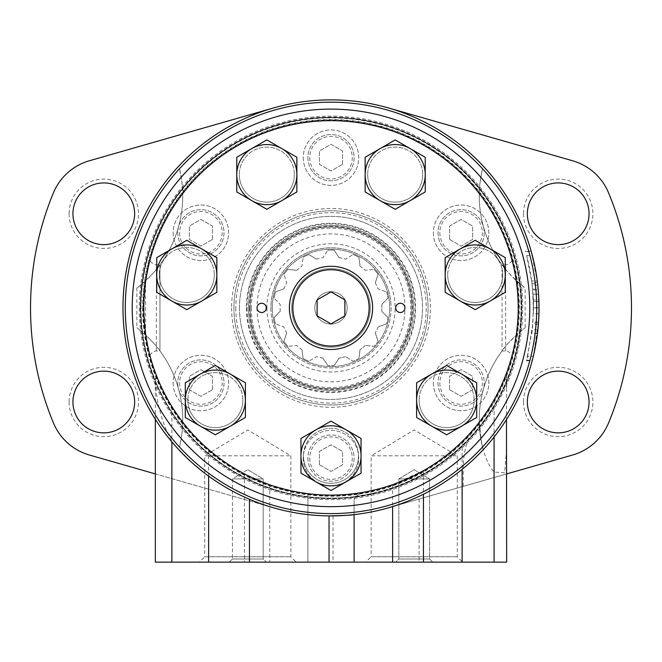 <?xml version="1.0" encoding="UTF-8"?>
<svg xmlns="http://www.w3.org/2000/svg" width="662" height="662" viewBox="0 0 662 662"><rect width="100%" height="100%" fill="white"/><g stroke="black" fill="none" stroke-linecap="round" stroke-linejoin="round"><path stroke-width="0.5" stroke-dasharray="3.31 2.48" d="M247.795 469.697L263.153 478.924L232.428 478.924L263.153 478.924L232.428 478.924L263.153 478.924L263.153 559.009L232.428 559.009L263.153 559.009L232.428 559.009L229.3 562.129L266.281 562.129L229.3 562.129L266.281 562.129L229.3 562.129L232.428 559.009L263.153 559.009L266.281 562.129L263.153 559.009L263.153 478.924L247.795 469.697L232.428 478.924L232.428 559.009L232.428 478.924L247.795 469.697M482.499 447.049A115.569 115.569 0 0 1 525.148 327.665C512.214 338.737 504.51 346.507 502.036 350.976A115.569 115.569 0 0 0 481.282 441.422L479.28 422.182L474.058 428.653C467.562 437.574 463.963 449.829 463.276 465.427A205.708 205.708 0 0 0 482.499 447.049C480 434.057 478.932 425.765 479.28 422.182A187.214 187.214 0 0 1 474.058 428.653A187.214 187.214 0 0 0 479.28 422.182M506.662 449.705L504.618 472.784L494.075 472.064A61.127 30.791 90 0 1 481.282 441.422A115.569 115.569 0 0 1 502.036 350.976L505.636 350.984A68.889 18.991 90 0 1 512.148 355.171L506.091 374.171L506.662 390.042L506.463 419.617M145.574 333.722L145.574 282.053L143.786 307.888L145.574 333.722L149.852 355.171C156.968 388.031 184.781 426.469 182.72 422.182C183.068 425.782 181.992 434.065 179.501 447.049A205.708 205.708 0 0 0 307.888 512.289L307.888 493.67C305.77 494.332 293.051 491.369 269.724 484.791L244.493 473.918C229.548 465.783 217.599 457.665 208.621 449.572C194.206 437.077 181.959 422.737 171.88 406.534C164.333 393.733 159.17 383.348 156.373 375.371A187.214 187.214 0 0 1 275.351 129.131A187.214 187.214 0 0 1 513.075 264.32A187.214 187.214 0 0 1 362.288 492.47C370.066 491.353 380.178 488.755 392.632 484.667L423.457 470.682C440.189 460.653 453.073 450.93 462.126 441.513C474.72 429.125 485.37 415.231 494.075 399.856C502.226 385.921 508.573 367.385 506.091 374.171L506.662 372.648L506.662 390.042M512.148 260.605A68.889 18.991 90 0 1 505.636 264.792L502.036 264.8A115.569 115.569 0 0 1 479.28 193.585C477.219 189.307 505.032 227.736 512.148 260.605C520.2 292.124 520.2 323.652 512.148 355.171M149.852 355.171A68.889 18.991 -90 0 1 156.364 350.984L159.964 350.976C157.506 346.524 149.802 338.754 136.852 327.665L136.852 288.102A115.569 115.569 0 0 0 179.501 168.727C182 181.727 183.068 190.019 182.72 193.585C184.772 189.349 157.043 227.562 149.852 260.605L145.574 282.053M307.888 512.289L307.888 562.129L506.662 562.129M463.276 465.427L463.276 486.363L388.337 507.845L572.63 455.001A55.476 55.476 0 0 0 608.585 422.919A300.474 300.474 0 0 0 608.585 192.857A55.476 55.476 0 0 0 572.63 160.767L388.337 107.923A208.017 208.017 0 0 0 273.663 107.923L89.37 160.767A55.476 55.476 0 0 0 53.415 192.857A300.474 300.474 0 0 0 53.415 422.919A55.476 55.476 0 0 0 89.37 455.001L273.663 507.845A208.017 208.017 0 0 0 307.888 514.622L312.456 515.077M307.888 493.67A187.214 187.214 0 0 1 182.72 422.182A115.569 115.569 0 0 0 159.964 350.976A115.569 115.569 0 0 1 182.72 422.182A187.214 187.214 0 0 0 307.888 493.67L307.888 562.129L155.338 562.129M411.896 307.888A80.896 80.896 0 0 1 331 388.784A80.896 80.896 0 0 1 250.104 307.888A80.896 80.896 0 0 1 331 226.992A80.896 80.896 0 0 1 411.896 307.888M140.203 307.888A190.797 190.797 0 0 0 426.402 473.123A190.797 190.797 0 0 0 426.402 142.653A190.797 190.797 0 0 0 140.203 307.888A190.797 190.797 0 0 0 426.402 473.123A190.797 190.797 0 0 0 426.402 142.653A190.797 190.797 0 0 0 140.203 307.888M139.227 307.888A191.773 191.773 0 0 0 426.882 473.967A191.773 191.773 0 0 0 426.882 141.809A191.773 191.773 0 0 0 139.227 307.888M527.349 402A30.857 30.857 0 0 0 573.631 428.719A30.857 30.857 0 0 0 573.631 375.28A30.857 30.857 0 0 0 527.349 402M523.51 402A34.697 34.697 0 0 0 575.551 432.046A34.697 34.697 0 0 0 575.551 371.953A34.697 34.697 0 0 0 523.51 402M72.936 213.776A30.857 30.857 0 0 0 119.226 240.496A30.857 30.857 0 0 0 119.226 187.056A30.857 30.857 0 0 0 72.936 213.776M69.105 213.776A34.697 34.697 0 0 0 121.138 243.823A34.697 34.697 0 0 0 121.138 183.73A34.697 34.697 0 0 0 69.105 213.776M527.349 213.776A30.857 30.857 0 0 0 573.631 240.496A30.857 30.857 0 0 0 573.631 187.056A30.857 30.857 0 0 0 527.349 213.776M523.51 213.776A34.697 34.697 0 0 0 575.551 243.823A34.697 34.697 0 0 0 575.551 183.73A34.697 34.697 0 0 0 523.51 213.776M72.936 402A30.857 30.857 0 0 0 119.226 428.719A30.857 30.857 0 0 0 119.226 375.28A30.857 30.857 0 0 0 72.936 402M69.105 402A34.697 34.697 0 0 0 121.138 432.046A34.697 34.697 0 0 0 121.138 371.953A34.697 34.697 0 0 0 69.105 402M463.276 486.363L506.662 473.918M329.841 515.905L328.153 515.888M323.478 515.772L319.076 515.566M317.346 515.458L315.195 515.301M155.338 473.918L273.663 507.845A208.017 208.017 0 0 0 388.337 507.845C370.265 513.009 351.828 515.69 333.036 515.897L333.036 562.129M354.112 500.307L354.112 514.622A208.017 208.017 0 0 0 538.446 292.463A208.017 208.017 0 0 0 323.279 100.012A208.017 208.017 0 0 0 175.562 446.122L171.88 441.289L167.263 432.543C159.848 414.685 155.884 397.299 155.363 380.369L156.373 375.371A187.214 187.214 0 0 1 275.351 129.131A187.214 187.214 0 0 1 513.075 264.32A187.214 187.214 0 0 1 362.288 492.47L355.304 496.334L354.112 500.307L354.112 562.129M531.123 251.13L525.355 251.13L525.504 251.651L531.272 251.651L537.436 282.285L538.239 289.906L532.67 289.906L533.473 307.938L539.017 307.938L537.858 329.841L533.307 356.288L527.597 356.288L526.439 360.79L532.182 360.79M532.604 289.12L538.173 289.12L537.263 280.911L531.669 280.911L532.604 289.12L533.448 310.991L533.365 301.268A202.473 202.473 0 0 0 533.009 294.185C531.801 280.729 531.801 280.729 533.009 294.185C531.801 280.729 531.801 280.729 533.009 294.185A202.473 202.473 0 0 1 533.473 307.929L533.315 299.878L538.868 299.878M531.669 280.911A202.473 202.473 0 0 0 526.604 255.606L531.851 282.285L532.67 289.906M533.473 307.938L532.281 329.841L526.58 360.269L532.314 360.269M527.597 356.288L532.902 323.081L533.373 301.673L538.926 301.673L539.017 307.929L533.473 307.929M537.428 333.557L531.834 333.557L532.902 323.081L538.463 323.081L538.926 301.673M538.934 313.78L533.39 313.78L533.365 301.268L538.918 301.268L538.942 313.656M537.263 280.911A208.017 208.017 0 0 0 532.339 255.606L526.604 255.606M538.239 289.906L539.017 307.938M539.017 307.929A208.017 208.017 0 0 0 538.57 294.185C537.395 280.729 537.395 280.729 538.57 294.185C537.395 280.729 537.395 280.729 538.57 294.185A208.017 208.017 0 0 1 538.918 301.268M136.852 288.102C149.786 277.03 157.49 269.268 159.964 264.8L156.364 264.792A68.889 18.991 -90 0 1 149.852 260.605M479.28 193.585A187.214 187.214 0 0 0 182.72 193.585A115.569 115.569 0 0 1 159.964 264.8L159.964 350.976L159.964 264.8A115.569 115.569 0 0 0 182.72 193.585A187.214 187.214 0 0 1 479.28 193.585C478.932 189.994 480.008 181.702 482.499 168.727A115.569 115.569 0 0 0 525.148 288.102C512.198 277.022 504.494 269.252 502.036 264.8L502.036 350.976L502.036 264.8M179.501 447.049A115.569 115.569 0 0 0 136.852 327.665M539.017 307.681L533.473 307.681M533.307 356.288L538.537 321.997L532.976 321.997M538.463 323.081L537.511 332.92M538.256 325.729L538.446 323.296M175.562 446.122L191.285 462.002L208.621 476.102C218.667 483.806 232.288 491.527 249.466 499.264C274.904 510.013 301.425 515.557 329.039 515.897M199.361 562.129L296.228 562.129L199.361 562.129L204.732 556.759L290.858 556.759L204.732 556.759L204.732 455.812L290.858 455.812L204.732 455.812L247.795 429.936L290.858 455.812L290.858 556.759L296.228 562.129M395.719 562.129L432.7 562.129L395.719 562.129L432.7 562.129L395.719 562.129L398.847 559.009L429.572 559.009L398.847 559.009L429.572 559.009L398.847 559.009L395.719 562.129M365.772 562.129L462.639 562.129L365.772 562.129L371.142 556.759L457.268 556.759L371.142 556.759L371.142 455.812L457.268 455.812L371.142 455.812L414.205 429.936L457.268 455.812L457.268 556.759L462.639 562.129M398.847 478.924L429.572 478.924L398.847 478.924L398.847 559.009L398.847 478.924L429.572 478.924L398.847 478.924L414.205 469.697L429.572 478.924L429.572 559.009L432.7 562.129L429.572 559.009L429.572 478.924L414.205 469.697L398.847 478.924M250.104 307.888A80.896 80.896 0 0 0 371.448 377.944A80.896 80.896 0 0 0 371.448 237.832A80.896 80.896 0 0 0 250.104 307.888A80.896 80.896 0 0 0 371.448 377.944A80.896 80.896 0 0 0 371.448 237.832A80.896 80.896 0 0 0 250.104 307.888A80.896 80.896 0 0 0 371.448 377.944A80.896 80.896 0 0 0 371.448 237.832A80.896 80.896 0 0 0 250.104 307.888M538.959 312.886L538.529 293.547M538.429 292.215L538.28 290.353M388.337 107.923A208.017 208.017 0 0 0 273.663 107.923M322.973 358.101L327.806 365.581L322.973 358.101A50.85 50.85 0 0 1 316.444 356.611L308.848 361.253L316.444 356.611A50.85 50.85 0 0 0 322.973 358.101M308.848 361.253A57.784 57.784 0 0 1 303.088 358.481A57.784 57.784 0 0 0 308.848 361.253M301.988 349.644L303.088 358.481L301.988 349.644A50.85 50.85 0 0 1 296.742 345.465L287.887 346.358L296.742 345.465A50.85 50.85 0 0 0 301.988 349.644M287.887 346.358A57.784 57.784 0 0 1 283.899 341.36A57.784 57.784 0 0 0 287.887 346.358M286.737 332.92L283.899 341.36L286.737 332.92A50.85 50.85 0 0 1 283.832 326.879L275.466 323.842L283.832 326.879A50.85 50.85 0 0 0 286.737 332.92M275.466 323.842A57.784 57.784 0 0 1 274.043 317.611A57.784 57.784 0 0 0 275.466 323.842M280.258 311.239L274.043 317.611L280.258 311.239A50.85 50.85 0 0 1 280.258 304.537L274.043 298.165L280.258 304.537A50.85 50.85 0 0 0 280.258 311.239M274.043 298.165A57.784 57.784 0 0 1 275.466 291.934A57.784 57.784 0 0 0 274.043 298.165M283.832 288.889L275.466 291.934L283.832 288.889A50.85 50.85 0 0 1 286.737 282.856L283.899 274.416L286.737 282.856A50.85 50.85 0 0 0 283.832 288.889M283.899 274.416A57.784 57.784 0 0 1 287.887 269.417A57.784 57.784 0 0 0 283.899 274.416M296.742 270.311L287.887 269.417L296.742 270.311A50.85 50.85 0 0 1 301.988 266.124L303.088 257.295L301.988 266.124A50.85 50.85 0 0 0 296.742 270.311M303.088 257.295A57.784 57.784 0 0 1 308.848 254.522A57.784 57.784 0 0 0 303.088 257.295M316.444 259.165L308.848 254.522L316.444 259.165A50.85 50.85 0 0 1 322.973 257.675L327.806 250.195L322.973 257.675A50.85 50.85 0 0 0 316.444 259.165M327.806 250.195A57.784 57.784 0 0 1 334.194 250.195A57.784 57.784 0 0 0 327.806 250.195M339.027 257.675L334.194 250.195L339.027 257.675A50.85 50.85 0 0 1 345.556 259.165L353.152 254.522L345.556 259.165A50.85 50.85 0 0 0 339.027 257.675M353.152 254.522A57.784 57.784 0 0 1 358.912 257.295A57.784 57.784 0 0 0 353.152 254.522M360.012 266.124L358.912 257.295L360.012 266.124A50.85 50.85 0 0 1 365.258 270.311L374.113 269.417L365.258 270.311A50.85 50.85 0 0 0 360.012 266.124M374.113 269.417A57.784 57.784 0 0 1 378.101 274.416A57.784 57.784 0 0 0 374.113 269.417M375.263 282.856L378.101 274.416L375.263 282.856A50.85 50.85 0 0 1 378.168 288.889L386.534 291.934L378.168 288.889A50.85 50.85 0 0 0 375.263 282.856M386.534 291.934A57.784 57.784 0 0 1 387.957 298.165L381.742 304.537L387.957 298.165A57.784 57.784 0 0 0 386.534 291.934M390.961 303.924A60.093 60.093 0 0 0 329.022 247.828A60.093 60.093 0 0 0 270.907 307.888A60.093 60.093 0 0 0 332.978 367.948A60.093 60.093 0 0 0 390.961 303.924M381.742 304.537A50.85 50.85 0 0 1 381.742 311.239A50.85 50.85 0 0 0 381.742 304.537M387.957 317.611L381.742 311.239L387.957 317.611A57.784 57.784 0 0 1 386.534 323.842A57.784 57.784 0 0 0 387.957 317.611M378.168 326.879L386.534 323.842L378.168 326.879A50.85 50.85 0 0 1 375.263 332.92A50.85 50.85 0 0 0 378.168 326.879M378.101 341.36L375.263 332.92L378.101 341.36A57.784 57.784 0 0 1 374.113 346.358L365.258 345.465L374.113 346.358A57.784 57.784 0 0 0 378.101 341.36M365.258 345.465A50.85 50.85 0 0 1 360.012 349.644A50.85 50.85 0 0 0 365.258 345.465M358.912 358.481L360.012 349.644L358.912 358.481A57.784 57.784 0 0 1 353.152 361.253L345.556 356.611L353.152 361.253A57.784 57.784 0 0 0 358.912 358.481M345.556 356.611A50.85 50.85 0 0 1 339.027 358.101A50.85 50.85 0 0 0 345.556 356.611M334.194 365.581L339.027 358.101L334.194 365.581A57.784 57.784 0 0 1 327.806 365.581A57.784 57.784 0 0 0 334.194 365.581M270.907 307.888A60.093 60.093 0 0 0 361.047 359.929A60.093 60.093 0 0 0 361.047 255.846A60.093 60.093 0 0 0 270.907 307.888M266.902 307.888A64.098 64.098 0 0 0 363.049 363.397A64.098 64.098 0 0 0 363.049 252.379A64.098 64.098 0 0 0 266.902 307.888M257.038 307.888A73.962 73.962 0 0 0 367.981 371.936A73.962 73.962 0 0 0 367.981 243.831A73.962 73.962 0 0 0 257.038 307.888A4.626 4.626 0 0 1 261.664 303.262A4.626 4.626 0 0 1 266.281 307.888A4.626 4.626 0 0 1 261.664 312.505A4.626 4.626 0 0 1 257.038 307.888M272.289 307.888A58.711 58.711 0 0 0 360.351 358.73A58.711 58.711 0 0 0 360.351 257.046A58.711 58.711 0 0 0 272.289 307.888A58.711 58.711 0 0 0 360.351 358.73A58.711 58.711 0 0 0 360.351 257.046A58.711 58.711 0 0 0 272.289 307.888M142.628 307.888A188.372 188.372 0 0 0 425.186 471.021A188.372 188.372 0 0 0 425.186 144.755A188.372 188.372 0 0 0 142.628 307.888M303.262 458.121A27.738 27.738 0 0 0 344.869 482.143A27.738 27.738 0 0 0 344.869 434.107A27.738 27.738 0 0 0 303.262 458.121A27.738 27.738 0 0 0 344.869 482.143A27.738 27.738 0 0 0 344.869 434.107A27.738 27.738 0 0 0 303.262 458.121M173.154 383.008A27.738 27.738 0 0 0 214.761 407.022A27.738 27.738 0 0 0 214.761 358.986A27.738 27.738 0 0 0 173.154 383.008A27.738 27.738 0 0 0 214.761 407.022A27.738 27.738 0 0 0 214.761 358.986A27.738 27.738 0 0 0 173.154 383.008M173.154 232.767A27.738 27.738 0 0 0 214.761 256.79A27.738 27.738 0 0 0 214.761 208.745A27.738 27.738 0 0 0 173.154 232.767A27.738 27.738 0 0 0 214.761 256.79A27.738 27.738 0 0 0 214.761 208.745A27.738 27.738 0 0 0 173.154 232.767M303.262 157.647A27.738 27.738 0 0 0 344.869 181.669A27.738 27.738 0 0 0 344.869 133.633A27.738 27.738 0 0 0 303.262 157.647A27.738 27.738 0 0 0 344.869 181.669A27.738 27.738 0 0 0 344.869 133.633A27.738 27.738 0 0 0 303.262 157.647M433.37 232.767A27.738 27.738 0 0 0 474.977 256.79A27.738 27.738 0 0 0 474.977 208.745A27.738 27.738 0 0 0 433.37 232.767A27.738 27.738 0 0 0 474.977 256.79A27.738 27.738 0 0 0 474.977 208.745A27.738 27.738 0 0 0 433.37 232.767M433.37 383.008A27.738 27.738 0 0 0 474.977 407.022A27.738 27.738 0 0 0 474.977 358.986A27.738 27.738 0 0 0 433.37 383.008A27.738 27.738 0 0 0 474.977 407.022A27.738 27.738 0 0 0 474.977 358.986A27.738 27.738 0 0 0 433.37 383.008M233.926 307.888A97.074 97.074 0 0 0 379.541 391.954A97.074 97.074 0 0 0 379.541 223.814A97.074 97.074 0 0 0 233.926 307.888A97.074 97.074 0 0 0 379.541 391.954A97.074 97.074 0 0 0 379.541 223.814A97.074 97.074 0 0 0 233.926 307.888M248.482 307.888A82.518 82.518 0 0 0 372.259 379.343A82.518 82.518 0 0 0 372.259 236.425A82.518 82.518 0 0 0 248.482 307.888A82.518 82.518 0 0 0 372.259 379.343A82.518 82.518 0 0 0 372.259 236.425A82.518 82.518 0 0 0 248.482 307.888M143.091 307.888A187.909 187.909 0 0 0 424.954 470.624A187.909 187.909 0 0 0 424.954 145.152A187.909 187.909 0 0 0 143.091 307.888M449.556 389.678L461.108 396.348L472.668 389.678L472.668 376.33L461.108 369.661L449.556 376.33L449.556 389.678L461.108 396.348L472.668 389.678L472.668 376.33L461.108 369.661L449.556 376.33L449.556 389.678M449.556 239.437L461.108 246.115L472.668 239.437L472.668 226.098L461.108 219.428L449.556 226.098L449.556 239.437L461.108 246.115L472.668 239.437L472.668 226.098L461.108 219.428L449.556 226.098L449.556 239.437M437.996 383.008A23.112 23.112 0 0 0 472.668 403.026A23.112 23.112 0 0 0 472.668 362.991A23.112 23.112 0 0 0 437.996 383.008A23.112 23.112 0 0 0 472.668 403.026A23.112 23.112 0 0 0 472.668 362.991A23.112 23.112 0 0 0 437.996 383.008M319.44 464.798L331 471.468L342.56 464.798L342.56 451.451L331 444.781L319.44 451.451L319.44 464.798L331 471.468L342.56 464.798L342.56 451.451L331 444.781L319.44 451.451L319.44 464.798M307.888 458.121A23.112 23.112 0 0 0 342.56 478.138A23.112 23.112 0 0 0 342.56 438.103A23.112 23.112 0 0 0 307.888 458.121A23.112 23.112 0 0 0 342.56 478.138A23.112 23.112 0 0 0 342.56 438.103A23.112 23.112 0 0 0 307.888 458.121M247.017 307.888A83.983 83.983 0 0 0 372.996 380.617A83.983 83.983 0 0 0 372.996 235.151A83.983 83.983 0 0 0 247.017 307.888M251.287 307.888A79.713 79.713 0 0 0 370.861 376.918A79.713 79.713 0 0 0 370.861 238.85A79.713 79.713 0 0 0 251.287 307.888M249.5 307.888A81.5 81.5 0 0 0 371.746 378.465A81.5 81.5 0 0 0 371.746 237.31A81.5 81.5 0 0 0 249.5 307.888M246.405 307.888A84.595 84.595 0 0 0 373.294 381.147A84.595 84.595 0 0 0 373.294 234.629A84.595 84.595 0 0 0 246.405 307.888M239.47 307.888A91.53 91.53 0 0 0 376.761 387.154A91.53 91.53 0 0 0 376.761 228.622A91.53 91.53 0 0 0 239.47 307.888A91.53 91.53 0 0 0 376.761 387.154A91.53 91.53 0 0 0 376.761 228.622A91.53 91.53 0 0 0 239.47 307.888M437.996 232.767A23.112 23.112 0 0 0 472.668 252.785A23.112 23.112 0 0 0 472.668 212.75A23.112 23.112 0 0 0 437.996 232.767A23.112 23.112 0 0 0 472.668 252.785A23.112 23.112 0 0 0 472.668 212.75A23.112 23.112 0 0 0 437.996 232.767A23.112 23.112 0 0 0 472.668 252.785A23.112 23.112 0 0 0 472.668 212.75A23.112 23.112 0 0 0 437.996 232.767M307.888 157.647A23.112 23.112 0 0 0 342.56 177.664A23.112 23.112 0 0 0 342.56 137.63A23.112 23.112 0 0 0 307.888 157.647A23.112 23.112 0 0 0 342.56 177.664A23.112 23.112 0 0 0 342.56 137.63A23.112 23.112 0 0 0 307.888 157.647A23.112 23.112 0 0 0 342.56 177.664A23.112 23.112 0 0 0 342.56 137.63A23.112 23.112 0 0 0 307.888 157.647M177.78 232.767A23.112 23.112 0 0 0 212.444 252.785A23.112 23.112 0 0 0 212.444 212.75A23.112 23.112 0 0 0 177.78 232.767A23.112 23.112 0 0 0 212.444 252.785A23.112 23.112 0 0 0 212.444 212.75A23.112 23.112 0 0 0 177.78 232.767A23.112 23.112 0 0 0 212.444 252.785A23.112 23.112 0 0 0 212.444 212.75A23.112 23.112 0 0 0 177.78 232.767M177.78 383.008A23.112 23.112 0 0 0 212.444 403.026A23.112 23.112 0 0 0 212.444 362.991A23.112 23.112 0 0 0 177.78 383.008A23.112 23.112 0 0 0 212.444 403.026A23.112 23.112 0 0 0 212.444 362.991A23.112 23.112 0 0 0 177.78 383.008A23.112 23.112 0 0 0 212.444 403.026A23.112 23.112 0 0 0 212.444 362.991A23.112 23.112 0 0 0 177.78 383.008M212.444 389.678L212.444 376.33L200.892 369.661L189.332 376.33L189.332 389.678L200.892 396.348L212.444 389.678L212.444 376.33L200.892 369.661L189.332 376.33L189.332 389.678L200.892 396.348L212.444 389.678M212.444 239.437L212.444 226.098L200.892 219.428L189.332 226.098L189.332 239.437L200.892 246.115L212.444 239.437L212.444 226.098L200.892 219.428L189.332 226.098L189.332 239.437L200.892 246.115L212.444 239.437M342.56 164.325L342.56 150.977L331 144.308L319.44 150.977L319.44 164.325L331 170.995L342.56 164.325L342.56 150.977L331 144.308L319.44 150.977L319.44 164.325L331 170.995L342.56 164.325M140.319 307.888A190.681 190.681 0 0 0 426.345 473.024A190.681 190.681 0 0 0 426.345 142.752A190.681 190.681 0 0 0 140.319 307.888A190.681 190.681 0 0 0 426.345 473.024A190.681 190.681 0 0 0 426.345 142.752A190.681 190.681 0 0 0 140.319 307.888M140.774 307.888A190.226 190.226 0 0 0 426.113 472.627A190.226 190.226 0 0 0 426.113 143.149A190.226 190.226 0 0 0 140.774 307.888A190.226 190.226 0 0 0 426.113 472.627A190.226 190.226 0 0 0 426.113 143.149A190.226 190.226 0 0 0 140.774 307.888M132.226 307.888A198.774 198.774 0 0 0 430.391 480.033A198.774 198.774 0 0 0 430.391 135.743A198.774 198.774 0 0 0 132.226 307.888A198.774 198.774 0 0 0 430.391 480.033A198.774 198.774 0 0 0 430.391 135.743A198.774 198.774 0 0 0 132.226 307.888A198.774 198.774 0 0 0 430.391 480.033A198.774 198.774 0 0 0 430.391 135.743A198.774 198.774 0 0 0 132.226 307.888A198.774 198.774 0 0 0 430.391 480.033A198.774 198.774 0 0 0 430.391 135.743A198.774 198.774 0 0 0 132.226 307.888A198.774 198.774 0 0 0 430.391 480.033A198.774 198.774 0 0 0 430.391 135.743A198.774 198.774 0 0 0 132.226 307.888M245.395 382.768L215.349 365.424L185.302 382.768L185.302 417.465L215.349 434.81L230.368 426.138A30.047 30.047 0 0 0 245.395 400.113L245.395 382.768M476.698 417.465L476.698 382.768L461.679 374.096L446.651 365.424L416.605 382.768L416.605 417.465L446.651 434.81L476.698 417.465M361.047 473.156L361.047 438.467L331 421.115L315.973 429.787L300.953 438.467L300.953 473.156L331 490.509L346.027 481.837A30.047 30.047 0 0 0 346.027 429.787A30.047 30.047 0 0 0 300.953 455.812A30.047 30.047 0 0 0 346.027 481.837L361.047 473.156M416.605 400.113A30.047 30.047 0 0 0 461.679 426.138A30.047 30.047 0 0 0 461.679 374.096A30.047 30.047 0 0 0 416.605 400.113A30.047 30.047 0 0 0 461.679 426.138A30.047 30.047 0 0 0 461.679 374.096A30.047 30.047 0 0 0 416.605 400.113M445.17 292.314L475.217 309.667L505.263 292.314L505.263 257.626L475.217 240.273L460.189 248.945L445.17 257.626L445.17 292.314M445.17 274.97A30.047 30.047 0 0 0 490.236 300.995A30.047 30.047 0 0 0 490.236 248.945A30.047 30.047 0 0 0 445.17 274.97A30.047 30.047 0 0 0 490.236 300.995A30.047 30.047 0 0 0 490.236 248.945A30.047 30.047 0 0 0 445.17 274.97M291.71 307.888A39.29 39.29 0 0 0 350.645 341.915A39.29 39.29 0 0 0 350.645 273.861A39.29 39.29 0 0 0 291.71 307.888A39.29 39.29 0 0 0 350.645 341.915A39.29 39.29 0 0 0 350.645 273.861A39.29 39.29 0 0 0 291.71 307.888M358.506 455.812A27.506 27.506 0 0 1 331 483.318A27.506 27.506 0 0 1 303.494 455.812A27.506 27.506 0 0 1 331 428.306A27.506 27.506 0 0 1 358.506 455.812M242.855 400.113A27.506 27.506 0 0 1 215.349 427.619A27.506 27.506 0 0 1 187.843 400.113A27.506 27.506 0 0 1 215.349 372.615A27.506 27.506 0 0 1 242.855 400.113M214.289 274.97A27.506 27.506 0 0 1 186.783 302.476A27.506 27.506 0 0 1 159.277 274.97A27.506 27.506 0 0 1 186.783 247.464A27.506 27.506 0 0 1 214.289 274.97M294.325 174.611A27.506 27.506 0 0 1 266.819 202.117A27.506 27.506 0 0 1 239.313 174.611A27.506 27.506 0 0 1 266.819 147.105A27.506 27.506 0 0 1 294.325 174.611M422.687 174.611A27.506 27.506 0 0 1 395.181 202.117A27.506 27.506 0 0 1 367.675 174.611A27.506 27.506 0 0 1 395.181 147.105A27.506 27.506 0 0 1 422.687 174.611M502.723 274.97A27.506 27.506 0 0 1 475.217 302.476A27.506 27.506 0 0 1 447.711 274.97A27.506 27.506 0 0 1 475.217 247.464A27.506 27.506 0 0 1 502.723 274.97M474.158 400.113A27.506 27.506 0 0 1 446.651 427.619A27.506 27.506 0 0 1 419.145 400.113A27.506 27.506 0 0 1 446.651 372.615A27.506 27.506 0 0 1 474.158 400.113M404.962 307.888A4.626 4.626 0 0 1 400.336 312.505A4.626 4.626 0 0 1 395.719 307.888A4.626 4.626 0 0 1 400.336 303.262A4.626 4.626 0 0 1 404.962 307.888M314.822 307.888A16.178 16.178 0 0 0 339.093 321.897A16.178 16.178 0 0 0 339.093 293.878A16.178 16.178 0 0 0 314.822 307.888A16.178 16.178 0 0 0 339.093 321.897A16.178 16.178 0 0 0 339.093 293.878A16.178 16.178 0 0 0 314.822 307.888M317.131 315.89L331 323.9L344.869 315.89L344.869 299.878L331 291.876L317.131 299.878L317.131 315.89M289.393 307.888A41.607 41.607 0 0 0 351.803 343.917A41.607 41.607 0 0 0 351.803 271.859A41.607 41.607 0 0 0 289.393 307.888M230.368 374.096A30.047 30.047 0 0 0 185.302 400.113A30.047 30.047 0 0 0 230.368 426.138A30.047 30.047 0 0 0 230.368 374.096A30.047 30.047 0 0 0 185.302 400.113A30.047 30.047 0 0 0 230.368 426.138L245.395 417.465L245.395 400.113A30.047 30.047 0 0 0 230.368 374.096M425.227 191.955L425.227 157.266L410.208 148.586L395.181 139.914L365.134 157.266L365.134 191.955L395.181 209.308L425.227 191.955M296.866 191.955L296.866 157.266L266.819 139.914L236.773 157.266L236.773 191.955L251.792 200.636L266.819 209.308L296.866 191.955M216.83 292.314L216.83 257.626L201.811 248.945L186.783 240.273L156.737 257.626L156.737 292.314L186.783 309.667L216.83 292.314M251.792 200.636A30.047 30.047 0 0 0 296.866 174.611A30.047 30.047 0 0 0 251.792 148.586A30.047 30.047 0 0 0 251.792 200.636M410.208 148.586A30.047 30.047 0 0 0 365.134 174.611A30.047 30.047 0 0 0 410.208 200.636A30.047 30.047 0 0 0 410.208 148.586M156.737 274.97A30.047 30.047 0 0 0 201.811 300.995A30.047 30.047 0 0 0 201.811 248.945A30.047 30.047 0 0 0 156.737 274.97A30.047 30.047 0 0 0 201.811 300.995A30.047 30.047 0 0 0 201.811 248.945A30.047 30.047 0 0 0 156.737 274.97M447.711 274.97A27.506 27.506 0 0 0 488.97 298.794A27.506 27.506 0 0 0 488.97 251.155A27.506 27.506 0 0 0 447.711 274.97M419.145 400.113A27.506 27.506 0 0 0 460.404 423.937A27.506 27.506 0 0 0 460.404 376.297A27.506 27.506 0 0 0 419.145 400.113M300.953 455.812A30.047 30.047 0 0 0 346.027 481.837A30.047 30.047 0 0 0 346.027 429.787A30.047 30.047 0 0 0 300.953 455.812M303.494 455.812A27.506 27.506 0 0 0 344.753 479.636A27.506 27.506 0 0 0 344.753 431.988A27.506 27.506 0 0 0 303.494 455.812M187.843 400.113A27.506 27.506 0 0 0 229.102 423.937A27.506 27.506 0 0 0 229.102 376.297A27.506 27.506 0 0 0 187.843 400.113M367.675 174.611A27.506 27.506 0 0 0 408.934 198.435A27.506 27.506 0 0 0 408.934 150.787A27.506 27.506 0 0 0 367.675 174.611M365.134 174.611A30.047 30.047 0 0 0 410.208 200.636A30.047 30.047 0 0 0 410.208 148.586A30.047 30.047 0 0 0 365.134 174.611M239.313 174.611A27.506 27.506 0 0 0 280.572 198.435A27.506 27.506 0 0 0 280.572 150.787A27.506 27.506 0 0 0 239.313 174.611M236.773 174.611A30.047 30.047 0 0 0 281.838 200.636A30.047 30.047 0 0 0 281.838 148.586A30.047 30.047 0 0 0 236.773 174.611M159.277 274.97A27.506 27.506 0 0 0 200.536 298.794A27.506 27.506 0 0 0 200.536 251.155A27.506 27.506 0 0 0 159.277 274.97M494.075 399.856L494.075 437.036M494.075 472.064L494.075 562.129M462.126 486.686L462.126 562.129M171.88 406.534L171.88 562.129M171.88 441.289L171.88 441.877M537.436 282.285L531.851 282.285M538.57 294.185L533.009 294.185L538.57 294.185M537.776 285.206L532.198 285.206M505.636 350.984L505.636 264.792M156.364 350.984L156.364 264.792M355.304 496.334A190.002 190.002 0 0 0 516.592 267.167A190.002 190.002 0 0 0 274.184 126.574A190.002 190.002 0 0 0 155.363 380.369M354.112 512.371A205.791 205.791 0 0 0 528.086 248.655A205.791 205.791 0 0 0 237.559 124.539A205.791 205.791 0 0 0 167.263 432.543M419.096 499.024L419.096 562.129M462.126 441.513L462.126 469.375M392.632 484.667L392.632 506.571M423.457 470.682L423.457 494.233M208.621 449.572L208.621 562.129M269.724 484.791L269.724 562.129M244.493 473.918L244.493 562.129M525.148 327.665L525.148 288.102M482.499 168.727A205.708 205.708 0 0 0 179.501 168.727M538.355 324.463L532.794 324.463M537.858 329.841L532.281 329.841M231.609 307.888A99.391 99.391 0 0 0 380.691 393.956A99.391 99.391 0 0 0 380.691 221.811A99.391 99.391 0 0 0 231.609 307.888M439.841 383.008A21.267 21.267 0 0 0 471.741 401.42A21.267 21.267 0 0 0 471.741 364.588A21.267 21.267 0 0 0 439.841 383.008M439.841 232.767A21.267 21.267 0 0 0 471.741 251.188A21.267 21.267 0 0 0 471.741 214.356A21.267 21.267 0 0 0 439.841 232.767M309.733 458.121A21.267 21.267 0 0 0 341.633 476.541A21.267 21.267 0 0 0 341.633 439.709A21.267 21.267 0 0 0 309.733 458.121M235.771 307.888A95.229 95.229 0 0 0 378.614 390.357A95.229 95.229 0 0 0 378.614 225.419A95.229 95.229 0 0 0 235.771 307.888M309.733 157.647A21.267 21.267 0 0 0 341.633 176.067A21.267 21.267 0 0 0 341.633 139.235A21.267 21.267 0 0 0 309.733 157.647M179.625 232.767A21.267 21.267 0 0 0 211.526 251.188A21.267 21.267 0 0 0 211.526 214.356A21.267 21.267 0 0 0 179.625 232.767M179.625 383.008A21.267 21.267 0 0 0 211.526 401.42A21.267 21.267 0 0 0 211.526 364.588A21.267 21.267 0 0 0 179.625 383.008M155.338 419.311L155.338 378.474M532.033 283.75L537.618 283.75"/><path stroke-width="0.99" d="M506.463 419.617L506.662 562.129L155.338 562.129L155.338 419.311M527.349 402A30.857 30.857 0 0 0 573.631 428.719A30.857 30.857 0 0 0 573.631 375.28A30.857 30.857 0 0 0 527.349 402M72.936 213.776A30.857 30.857 0 0 0 119.226 240.496A30.857 30.857 0 0 0 119.226 187.056A30.857 30.857 0 0 0 72.936 213.776M527.349 213.776A30.857 30.857 0 0 0 573.631 240.496A30.857 30.857 0 0 0 573.631 187.056A30.857 30.857 0 0 0 527.349 213.776M72.936 402A30.857 30.857 0 0 0 119.226 428.719A30.857 30.857 0 0 0 119.226 375.28A30.857 30.857 0 0 0 72.936 402M506.662 473.918L572.63 455.001A55.476 55.476 0 0 0 608.585 422.919A300.474 300.474 0 0 0 608.585 192.857A55.476 55.476 0 0 0 572.63 160.767L388.337 107.923M333.036 515.897L329.841 515.905M328.153 515.888L323.478 515.772M319.076 515.566L317.346 515.458M315.195 515.301L312.456 515.077M532.339 255.606L531.123 251.13M537.709 284.552L537.618 283.75M538.868 299.878L538.926 301.673M537.511 332.92L538.256 325.729M538.446 323.296L538.537 321.997M329.039 562.129L329.039 515.897C344.083 515.549 352.441 515.119 354.112 514.622L354.112 562.129M273.663 107.923L89.37 160.767A55.476 55.476 0 0 0 53.415 192.857A300.474 300.474 0 0 0 53.415 422.919A55.476 55.476 0 0 0 89.37 455.001L155.338 473.918M125.292 307.888A205.708 205.708 0 0 0 433.858 486.032A205.708 205.708 0 0 0 433.858 129.735A205.708 205.708 0 0 0 125.292 307.888M122.983 307.888A208.017 208.017 0 0 0 435.008 488.035A208.017 208.017 0 0 0 435.008 127.733A208.017 208.017 0 0 0 122.983 307.888M538.942 313.656L538.959 312.886M538.529 293.547L538.429 292.215M538.28 290.353L538.173 289.12M215.349 365.424L245.395 382.768L245.395 400.113A30.047 30.047 0 0 0 200.321 374.096A30.047 30.047 0 0 0 200.321 426.138A30.047 30.047 0 0 0 245.395 400.113L245.395 417.465L215.349 434.81L185.302 417.465L185.302 382.768L215.349 365.424M476.698 382.768L476.698 417.465L446.651 434.81L416.605 417.465L416.605 400.113A30.047 30.047 0 0 0 461.679 426.138A30.047 30.047 0 0 0 461.679 374.096L476.698 382.768M416.605 382.768L416.605 400.113A30.047 30.047 0 0 1 431.632 374.096L446.651 365.424L461.679 374.096A30.047 30.047 0 0 0 431.632 374.096L416.605 382.768M361.047 438.467L361.047 473.156L331 490.509L300.953 473.156L300.953 455.812A30.047 30.047 0 0 0 346.027 481.837A30.047 30.047 0 0 0 346.027 429.787L361.047 438.467M300.953 438.467L300.953 455.812A30.047 30.047 0 0 1 315.973 429.787L331 421.115L346.027 429.787A30.047 30.047 0 0 0 315.973 429.787L300.953 438.467M143.786 307.888A187.214 187.214 0 0 0 424.607 470.02A187.214 187.214 0 0 0 424.607 145.748A187.214 187.214 0 0 0 143.786 307.888M266.281 307.888A4.626 4.626 0 0 1 259.347 311.893A4.626 4.626 0 0 1 259.347 303.883A4.626 4.626 0 0 1 266.281 307.888M404.962 307.888A4.626 4.626 0 0 1 398.028 311.893A4.626 4.626 0 0 1 398.028 303.883A4.626 4.626 0 0 1 404.962 307.888M331 323.9L344.869 315.89L344.869 299.878L331 291.876L317.131 299.878L317.131 315.89L331 323.9M289.393 307.888A41.607 41.607 0 0 0 351.803 343.917A41.607 41.607 0 0 0 351.803 271.859A41.607 41.607 0 0 0 289.393 307.888M132.226 307.888A198.774 198.774 0 0 0 430.391 480.033A198.774 198.774 0 0 0 430.391 135.743A198.774 198.774 0 0 0 132.226 307.888M505.263 257.626L505.263 292.314L475.217 309.667L445.17 292.314L445.17 274.97A30.047 30.047 0 0 0 490.236 300.995A30.047 30.047 0 0 0 490.236 248.945L505.263 257.626M445.17 257.626L475.217 240.273L490.236 248.945A30.047 30.047 0 0 0 445.17 274.97L445.17 257.626M425.227 157.266L425.227 191.955L395.181 209.308L365.134 191.955L365.134 174.611A30.047 30.047 0 0 0 410.208 200.636A30.047 30.047 0 0 0 410.208 148.586L425.227 157.266M365.134 157.266L365.134 174.611A30.047 30.047 0 0 1 380.162 148.586L395.181 139.914L410.208 148.586A30.047 30.047 0 0 0 380.162 148.586L365.134 157.266M296.866 157.266L296.866 191.955L266.819 209.308L236.773 191.955L236.773 174.611A30.047 30.047 0 0 0 281.838 200.636A30.047 30.047 0 0 0 281.838 148.586L296.866 157.266M236.773 157.266L236.773 174.611A30.047 30.047 0 0 1 251.792 148.586L266.819 139.914L281.838 148.586A30.047 30.047 0 0 0 251.792 148.586L236.773 157.266M216.83 257.626L216.83 292.314L186.783 309.667L156.737 292.314L156.737 274.97A30.047 30.047 0 0 0 201.811 300.995A30.047 30.047 0 0 0 201.811 248.945L216.83 257.626M156.737 257.626L156.737 274.97A30.047 30.047 0 0 1 171.764 248.945L186.783 240.273L201.811 248.945A30.047 30.047 0 0 0 171.764 248.945L156.737 257.626M494.075 437.036L494.075 562.129M171.88 441.877L171.88 562.129M208.621 476.102L208.621 562.129M462.126 469.375L462.126 562.129M392.632 506.571L392.632 562.129M423.457 494.233L423.457 562.129M249.466 499.264L249.466 562.129M292.861 307.888A38.139 38.139 0 0 0 350.066 340.913A38.139 38.139 0 0 0 350.066 274.862A38.139 38.139 0 0 0 292.861 307.888"/></g></svg>
